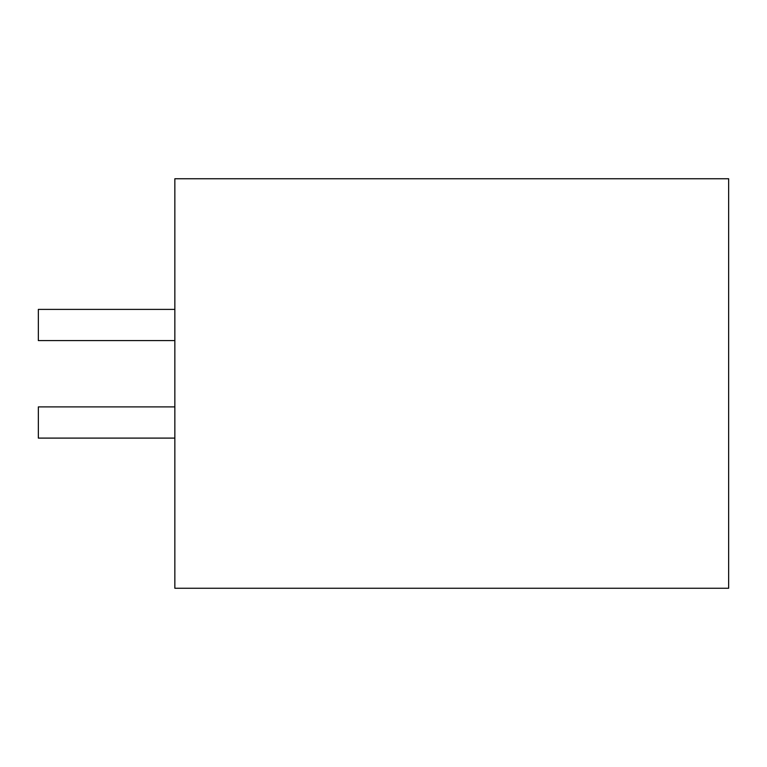 <?xml version="1.0" encoding="UTF-8"?>
<svg xmlns="http://www.w3.org/2000/svg" width="767" height="767" viewBox="0 0 767 767"><rect width="100%" height="100%" fill="white"/><g stroke="black" fill="none" stroke-linecap="round" stroke-linejoin="round"><path stroke-width="1.15" d="M174.847 588.251L174.847 178.749L728.65 178.749L728.65 588.251L174.847 588.251M174.847 406.903L38.35 406.903L38.35 438.101L174.847 438.101M174.847 309.398L38.35 309.398L38.35 340.596L174.847 340.596"/></g></svg>
